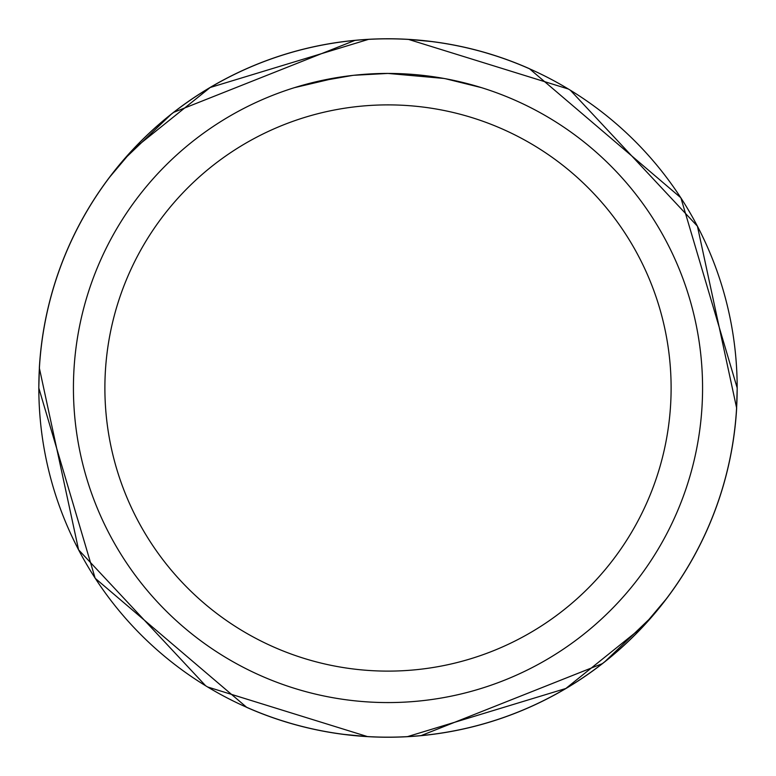 <?xml version="1.0" encoding="UTF-8"?>
<svg xmlns="http://www.w3.org/2000/svg" width="776" height="776" viewBox="0 0 776 776"><rect width="100%" height="100%" fill="white"/><g stroke="black" fill="none" stroke-linecap="round" stroke-linejoin="round"><path stroke-width="1.16" d="M443.882 78.434L388 73.439A314.571 314.571 0 0 1 702.571 388A314.571 314.571 0 0 1 388 702.571A314.571 314.571 0 0 1 73.429 388A314.571 314.571 0 0 1 388 73.429L354.001 75.272M445.366 78.706L481.479 87.639M388 104.886A283.114 283.114 0 0 1 671.114 388A283.114 283.114 0 0 1 388 671.114A283.114 283.114 0 0 1 104.886 388A283.114 283.114 0 0 1 388 104.886M39.401 368.086L39.333 368.086A349.229 349.229 0 0 1 529.397 68.676L680.862 197.783L737.2 388L736.599 407.866A349.2 349.2 0 0 1 666.002 599.324M661.53 605.067A349.2 349.2 0 0 1 246.584 707.285L246.584 707.285M114.47 170.933A349.2 349.2 0 0 1 529.416 68.715M365.35 736.434L344.476 734.445M289.128 722.873L282.445 720.826M411.144 39.595L431.524 41.555M487.056 53.175L493.555 55.174M388 38.829A349.171 349.171 0 0 1 737.171 388A349.171 349.171 0 0 1 388 737.171A349.171 349.171 0 0 1 38.829 388A349.171 349.171 0 0 1 388 38.829M407.536 736.618L565.84 688.487L643.052 626.465L666.167 599.062L651.753 616.804L604.979 661.569M602.322 663.655L421.155 735.59M736.599 407.866L697.42 226.194L570.36 90.239M568.362 89.017L408.613 39.44M352.517 75.437L315.638 81.868M364.943 74.283L366.679 74.156M294.54 87.639L337.803 77.464M340.645 77.018L348.686 75.903M357.232 74.942L362.44 74.477M363.614 74.38L365.574 74.234M368.571 74.03L373.857 73.749M381.637 73.497L388 73.439M368.464 39.382L210.16 87.513L132.948 149.535L109.833 176.938L124.247 159.196L171.021 114.431M173.679 112.345L354.913 40.401M246.632 707.275L95.157 578.256L38.8 388L39.372 368.115L78.58 549.806L205.64 685.761M207.638 686.983L367.387 736.56M39.363 368.115A349.2 349.2 0 0 1 109.998 176.676M246.603 707.324A349.229 349.229 0 0 0 736.667 407.914L736.599 407.914"/></g></svg>

